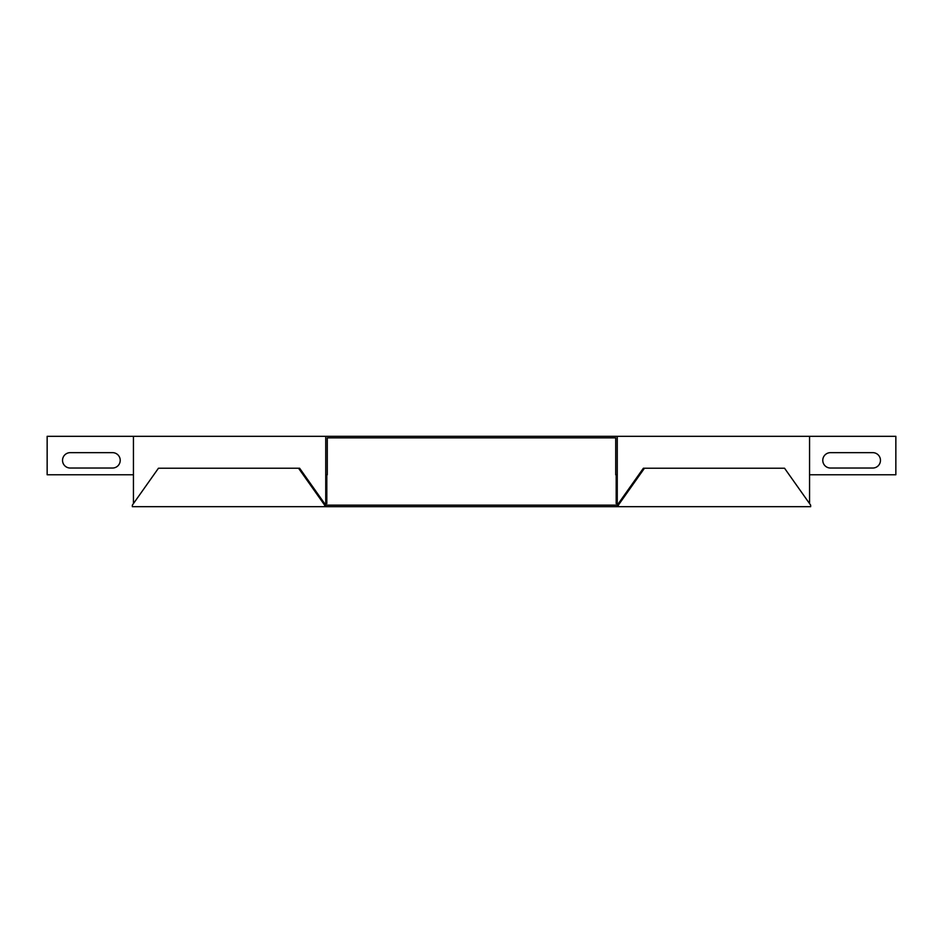 <?xml version="1.0" encoding="UTF-8"?>
<svg xmlns="http://www.w3.org/2000/svg" width="943" height="943" viewBox="0 0 943 943"><rect width="100%" height="100%" fill="white"/><g stroke="black" fill="none" stroke-linecap="round" stroke-linejoin="round"><path stroke-width="1.41" d="M325.736 506.686L617.264 506.686L617.264 505.153L325.736 505.153L299.626 468.235L158.448 468.235L132.338 505.153L132.338 506.686L324.651 506.686L324.651 505.153L325.736 505.153L325.736 506.686L324.651 506.686M617.264 506.686L810.662 506.686L810.662 505.153L784.552 468.235L643.374 468.235L617.264 505.153L618.349 505.153L644.458 468.235M618.349 506.686L618.349 505.153M324.651 505.153L298.542 468.235M133.434 436.314L133.434 474.765L47.15 474.765L47.15 436.314L325.736 436.314L325.736 474.765L327.28 474.765L327.28 437.847L615.72 437.847L615.72 474.765L617.264 474.765L617.264 503.609L616.18 503.609L616.18 474.765M325.736 436.314L895.85 436.314L895.85 474.765L809.565 474.765L809.565 503.609M133.434 474.765L133.434 503.609M872.77 452.652A7.697 7.697 0 0 1 880.467 460.349A7.697 7.697 0 0 1 872.77 468.034A7.697 7.697 0 0 0 880.467 460.349A7.697 7.697 0 0 0 872.77 452.652L830.465 452.652A7.697 7.697 0 0 0 822.779 460.349A7.697 7.697 0 0 0 830.465 468.034A7.697 7.697 0 0 1 822.779 460.349A7.697 7.697 0 0 1 830.465 452.652M70.23 468.034A7.697 7.697 0 0 1 62.533 460.349A7.697 7.697 0 0 1 70.23 452.652A7.697 7.697 0 0 0 62.533 460.349A7.697 7.697 0 0 0 70.23 468.034L112.535 468.034A7.697 7.697 0 0 0 120.221 460.349A7.697 7.697 0 0 0 112.535 452.652A7.697 7.697 0 0 1 120.221 460.349A7.697 7.697 0 0 1 112.535 468.034M618.349 503.609L617.264 503.609M809.565 436.314L809.565 474.765M830.465 468.034L872.77 468.034M617.264 436.314L617.264 474.765M324.651 503.609L326.82 503.609L326.82 474.765M325.736 503.609L325.736 474.765M112.535 452.652L70.23 452.652"/></g></svg>
